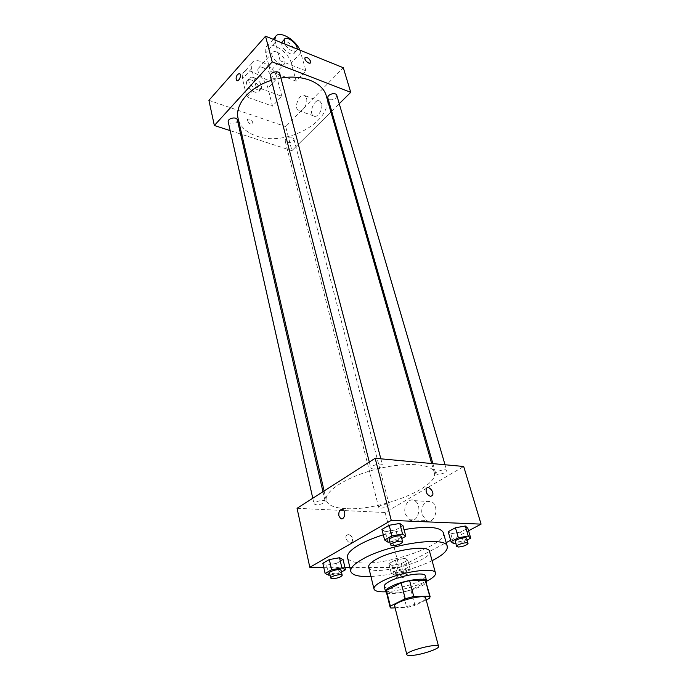 <?xml version="1.0" encoding="UTF-8"?>
<svg xmlns="http://www.w3.org/2000/svg" width="690" height="690" viewBox="0 0 690 690"><rect width="100%" height="100%" fill="white"/><g stroke="black" fill="none" stroke-linecap="round" stroke-linejoin="round"><path stroke-width="0.52" stroke-dasharray="3.45 2.59" d="M425.696 598.049C427.024 600.861 409.11 607.209 399.674 607.321C396.629 607.398 394.956 606.984 394.654 606.079M425.997 581.196L425.678 582.507L410.947 589.959L414.966 605.406L426.187 599.903M395.103 607.864L406.721 607.493L414.966 605.406M390.781 608.002L386.883 592.331L402.753 592.029L406.721 607.493M386.883 592.331L386.219 591.485M410.947 589.959L402.753 592.029M386.512 592.684C391.963 596.255 423.289 588.156 426.317 582.386M425.264 575.848C427.084 579.902 403.547 588.432 391.014 588.354C386.943 588.389 384.701 587.759 384.27 586.457M425.678 582.507L429.861 598.101M385.606 591.804C399.941 590.726 413.629 587.19 426.687 581.178M368.667 567.154C370.038 577.565 433.398 561.177 429.551 551.405M370.935 576.469C389.108 575.719 415.829 568.81 432.087 560.659M383.295 534.81L404.038 529.627M443.351 532.68C447.715 543.599 393.783 563.834 364.173 563.005C354.229 562.893 348.674 561.048 347.519 557.46M387.978 542.176L385.305 531.697L381.924 529.42L385.305 531.697L395.775 529.894L403.029 525.789L395.775 529.894L398.501 540.33L401.761 538.528M453.666 543.703L450.829 533.793L448.198 531.662L450.829 533.793L460.575 532.076L467.811 528.221L460.575 532.076L463.447 541.961L467.095 540.046M323.739 567.344L344.914 567.387M349.847 567.396L399.32 567.499L446.171 542.642M450.656 540.261L468.562 530.765M328.802 575.227L326.543 565.144L322.834 563.273L326.543 565.144L336.608 563.342L343.12 559.668L336.608 563.342L338.911 573.399L341.447 571.993M404.944 558.383L395.422 560.099L388.884 563.618L391.868 565.395L401.261 563.687L407.799 560.202L404.944 558.383L395.422 560.099L388.884 563.618L391.868 565.395L401.261 563.687L407.799 560.202L404.944 558.383L407.462 568.025L397.906 569.768L391.325 573.252L394.301 574.951L403.728 573.218L410.309 569.768L407.462 568.025M345.724 508.616C334.271 507.978 327.793 505.227 326.292 500.371C323.826 491.539 346.466 476.876 375.852 469.338C405.203 461.688 432.113 463.533 434.234 472.452C439.78 487.183 379.543 511.152 345.724 508.616M297.062 508.297L385.149 512.523L463.689 466.483M437.4 474.392L435.77 473.633C434.855 471.486 446.361 468.268 446.732 470.563C445.636 472.779 442.523 474.056 437.4 474.392M372.824 469.002L370.858 468.07C369.918 465.638 382.122 462.473 382.484 465.051C381.423 467.397 378.198 468.717 372.824 469.002M316.158 504.821L314.062 503.95C313.277 501.742 324.93 498.974 325.163 501.311C324.188 503.329 321.186 504.502 316.158 504.821M387.47 503.985C382.648 504.338 379.733 505.477 378.724 507.409C379 509.513 389.971 506.684 389.195 504.709L387.47 503.985M385.149 512.523L399.32 567.499M422.28 514.766L426.386 520.476C434.76 525.426 440.142 505.727 431.509 501.656C426.032 498.352 419.891 507.141 422.28 514.766M348.355 534.422L346.475 535.38C344.025 538.631 350.02 545.324 352.193 541.771C353.194 538.166 351.917 535.716 348.355 534.422L346.475 535.38C344.025 538.631 350.028 545.324 352.193 541.771C353.194 538.166 351.917 535.716 348.364 534.422M430.629 496.369C426.981 494.894 425.549 492.298 426.334 488.572L426.334 488.572M405.272 513.955L409.351 519.743C417.692 524.762 423.134 504.77 414.535 500.655C409.075 497.3 402.926 506.227 405.272 513.955M326.301 95.927C334.598 120.578 286.626 147.255 256.559 136.059C246.459 132.627 240.327 126.848 238.154 118.723M271.463 80.342L280.934 78.065M292.146 137.207C287.989 136.767 285.66 138.026 285.177 140.967C285.858 144.46 294.906 142.123 293.811 138.742L292.146 137.207M279.847 73.899C279.398 77.375 276.888 78.807 272.317 78.203L270.446 76.34M237.351 120C236.877 123.062 234.496 124.329 230.201 123.821L228.243 121.975M336.815 95.436C336.358 98.756 333.917 100.171 329.51 99.671L327.905 98.127M230.184 130.643L240.577 134.015L230.184 130.643M291.896 150.687L241.776 134.403L291.896 150.687L330.907 111.996L291.896 150.687L285.686 126.598L343.31 67.741M331.674 111.237L339.238 103.724L331.674 111.237M397.19 573.425L395.439 572.898C394.732 571.26 406.065 568.327 406.238 570.104C405.125 571.794 402.115 572.898 397.19 573.425M395.422 560.099L397.906 569.768M388.884 563.618L391.325 573.252M391.868 565.395L394.301 574.951M401.261 563.687L403.728 573.218M407.799 560.202L410.309 569.768M398.423 578.246L396.672 577.728C395.974 576.116 407.333 573.183 407.497 574.934C406.376 576.607 403.357 577.711 398.423 578.246M455.788 543.323L463.447 541.961M466.587 538.321C465.353 540.261 462.119 541.495 456.875 542.021L455.253 541.443M450.829 533.793L460.575 532.076M330.027 575.003L338.911 573.399M341.032 570.199C339.954 571.976 336.832 573.114 331.674 573.623L329.57 572.967M326.543 565.144L336.608 563.342M389.772 541.866L398.501 540.33M401.244 536.561C400.053 538.614 396.698 539.891 391.187 540.391L389.212 539.684M385.305 531.697L395.775 529.894M247.408 120.517L247.486 119.258C250.505 118.439 252.316 119.913 252.928 123.674C250.944 124.812 249.099 123.76 247.408 120.517C249.099 123.76 250.944 124.812 252.928 123.674C252.316 119.913 250.505 118.439 247.486 119.258L247.399 120.517M208.915 100.343L285.686 126.598M321.514 103.638L319.988 101.249C315.071 97.376 308.18 112.694 313.389 115.842C317.046 118.87 323.429 109.356 321.514 103.638M306.481 98.075C308.352 103.836 301.978 113.496 298.356 110.46C293.19 107.321 300.098 91.796 304.971 95.669L306.481 98.075M305.127 57.589L304.971 57.831C305.549 61.341 307.378 63.014 310.448 62.868M237.075 80.627C240.016 79.419 240.896 77.099 239.732 73.666L239.473 73.519M246.847 97.04L256.128 86.906L281.831 96.272L272.498 106.122L267.953 88.173C265.65 76.84 246.183 65.326 242.794 73.502L242.501 78.841L246.847 97.04L272.498 106.122M274.853 39.994L280.097 60.729L270.377 71.346L296.157 81.153L305.937 70.829L299.952 50.163M280.097 60.729L305.937 70.829M263.002 67.542C260.639 66.714 259.043 66.99 258.233 68.396C255.412 73.175 268.548 83.895 270.739 78.643C271.334 74.382 268.764 70.682 263.002 67.542M256.128 86.906L251.634 68.646L251.893 63.316C255.214 55.174 274.749 66.904 277.147 78.263L267.953 88.173M281.831 96.272L277.147 78.263M277.001 52.095C274.629 51.215 273.042 51.474 272.24 52.863C269.488 57.598 282.745 68.552 284.866 63.325C285.41 59.073 282.788 55.329 277.001 52.095M300.883 52.681L291.258 63.057L296.157 81.153M291.258 63.057C288.722 51.655 269.065 39.58 265.848 47.67L265.659 53.001L270.377 71.346M253.886 77.608C251.522 76.806 249.927 77.099 249.099 78.513C246.244 83.326 259.311 93.9 261.536 88.622C262.174 84.353 259.621 80.687 253.886 77.608M251.634 80.1C249.271 79.298 247.676 79.6 246.847 81.015C243.984 85.827 257.025 96.367 259.268 91.089C259.906 86.819 257.361 83.154 251.634 80.1M281.632 42.737C281.675 47.032 284.401 50.655 289.826 53.596C292.172 54.467 293.733 54.225 294.501 52.871C296.916 48.878 286.341 38.631 282.598 41.383M297.209 49.05L296.942 50.232C296.174 51.578 294.621 51.819 292.267 50.939C289.127 49.525 286.661 47.222 284.875 44.048M251.634 68.646L242.501 78.841M275.232 42.323L265.659 53.001M409.351 519.743L426.386 520.476M414.535 500.655L431.509 501.656M324.119 490.97L326.292 500.371M431.673 463.516L434.234 472.452M389.195 504.709L293.811 138.742M378.724 507.409L285.177 140.967M369.305 462.033L370.858 468.07M380.846 458.816L382.484 465.051M312.777 498.232L314.062 503.95M322.954 491.711L325.163 501.311M432.897 463.637L435.77 473.633M445.033 464.758L446.732 470.563M395.439 572.898L396.672 577.728M406.238 570.104L407.497 574.934M319.988 101.249L304.971 95.669M313.389 115.842L298.356 110.46M270.739 78.643L284.866 63.325M258.233 68.396L272.24 52.863M259.268 91.089L261.536 88.622M246.847 81.015L249.099 78.513M296.942 50.232L294.501 52.871M251.893 63.316L242.794 73.502M273.274 39.347L265.848 47.67"/><path stroke-width="1.03" d="M411.852 655.431C408.773 655.638 407.109 655.371 406.841 654.62C405.065 651.231 438.478 642.588 438.573 646.418C439.78 648.721 421.383 654.888 411.852 655.431M406.841 654.62L394.654 606.079C392.714 601.922 425.376 593.478 425.696 598.049L438.573 646.418M426.187 599.903L429.861 598.101L429.715 596.186L413.767 596.548L405.237 598.704L390.359 606.156L390.126 607.209L390.781 608.002L395.103 607.864M405.237 598.704L401.149 582.774L386.426 590.373L390.359 606.156M390.126 607.209L386.219 591.485L386.426 590.373M401.149 582.774L409.619 580.635L413.767 596.548M430.198 596.85L425.506 580.488L409.619 580.635M426.317 582.386L426.653 581.014C426.489 576.771 402.037 580.549 390.842 586.638C387.073 588.63 385.313 590.304 385.555 591.649L386.512 592.684M385.555 591.649L384.27 586.457C384.011 585.086 385.762 583.404 389.522 581.394C400.674 575.262 425.075 571.536 425.264 575.848L426.653 581.014M425.506 580.488L429.715 596.186M426.687 581.178C432.932 578.004 435.873 575.305 435.485 573.08C435.278 566.602 398.423 572.217 381.743 581.472C376.188 584.456 373.601 586.957 373.98 588.984C374.73 591.123 378.603 592.063 385.606 591.804M435.485 573.08L429.551 551.405C429.206 544.522 392.662 549.792 376.248 559.314C370.78 562.376 368.253 564.989 368.667 567.154L373.98 588.984M432.087 560.659C442.859 555.226 447.914 550.491 447.249 546.454C446.879 535.543 388.323 543.97 362.457 559.193C354.039 563.98 350.149 568.051 350.787 571.398C352.167 575.253 358.878 576.943 370.935 576.469M350.787 571.398L347.519 557.46C346.846 553.984 350.675 549.809 359.016 544.936C365.528 541.245 373.626 537.872 383.295 534.81M404.038 529.627C427.248 525.797 440.349 526.815 443.351 532.68L447.249 546.454M401.761 538.528L405.798 536.285L403.029 525.789L399.795 523.451L389.169 525.271L381.924 529.42L384.615 539.985L387.978 542.176L389.772 541.866M467.095 540.046L470.744 538.14L467.811 528.221L465.319 526.03L455.443 527.755L448.198 531.662L451.053 541.65L453.666 543.703L455.788 543.323M468.562 530.765L481.085 524.124L391.273 520.381L309.81 567.309L323.739 567.344M344.914 567.387L349.847 567.396M446.171 542.642L450.656 540.261M341.447 571.993L345.466 569.759L343.12 559.668L339.54 557.744L329.328 559.556L322.834 563.273L325.102 573.433L328.802 575.227L330.027 575.003M481.085 524.124L463.689 466.483L375.144 458.289L297.062 508.297L309.81 567.309M375.144 458.289L391.273 520.381M338.85 515.792C338.557 511.152 339.911 509.082 342.93 509.582C346.647 511.48 344.189 520.821 340.584 518.492L338.85 515.792C338.557 511.152 339.92 509.082 342.93 509.582C346.647 511.48 344.189 520.829 340.584 518.492L338.85 515.792M430.629 496.369C426.981 494.894 425.549 492.289 426.334 488.572C428.318 484.958 434.717 492.168 432.44 495.455L430.629 496.369L432.44 495.455C434.709 492.168 428.318 484.958 426.334 488.572M324.119 490.97L238.154 118.723C234.436 104.897 249.323 87.044 271.463 80.342M280.934 78.065C302.781 74.175 322.929 82.567 326.301 95.927L431.673 463.516M369.305 462.033L270.446 76.34C269.16 72.338 279.019 69.776 279.847 73.899L380.846 458.816M312.777 498.232L228.243 121.975C227.174 118.266 236.722 116.205 237.351 120L322.954 491.711M432.897 463.637L327.905 98.127C326.62 94.504 335.961 91.692 336.815 95.436L445.033 464.758M265.547 36.216L343.31 67.741L350.736 92.331L339.238 103.724L350.736 92.331L272.205 61.876L214.349 125.494L230.184 130.643L214.349 125.494L208.915 100.343L265.547 36.216L272.205 61.876L214.349 125.494M240.577 134.015L241.776 134.403L240.577 134.015M330.907 111.996L331.674 111.237L330.907 111.996M470.744 538.14L468.26 536.027L458.35 537.786L451.053 541.65M456.694 546.463L455.253 541.443C454.425 539.649 466.328 536.371 466.587 538.321L468.053 543.332C466.811 545.255 463.568 546.48 458.315 547.023L456.694 546.463C455.874 544.695 467.803 541.409 468.053 543.332M467.811 528.221L465.319 526.03L468.26 536.027M465.319 526.03L455.443 527.755L458.35 537.786M455.443 527.755L448.198 531.662M345.466 569.759L341.895 567.913L331.64 569.759L325.102 573.433M330.717 578.073L329.57 572.967C328.854 571.13 340.886 568.224 341.032 570.199L342.206 575.296C341.119 577.047 337.988 578.186 332.822 578.712L330.717 578.073C330.01 576.262 342.068 573.347 342.206 575.296M343.12 559.668L339.54 557.744L341.895 567.913M339.54 557.744L329.328 559.556L331.64 569.759M329.328 559.556L322.834 563.273M405.798 536.285L402.581 534.025L391.903 535.889L384.615 539.985M390.575 544.988L389.212 539.684C388.366 537.639 400.994 534.37 401.244 536.561L402.641 541.866C401.433 543.893 398.07 545.169 392.55 545.678L390.575 544.988C389.729 542.978 402.399 539.692 402.641 541.866M403.029 525.789L399.795 523.451L402.581 534.025M399.795 523.451L389.169 525.271L391.903 535.889M389.169 525.271L381.924 529.42M310.448 62.868L310.629 61.358L310.612 62.626C309.681 64.963 303.755 59.935 304.971 57.822C306.895 56.813 308.775 57.994 310.629 61.358C309.017 58.253 307.188 57.003 305.127 57.589M350.736 92.331L272.205 61.876M239.473 73.519L237.61 74.313L239.723 73.666C241.88 75.038 238.818 82.188 236.817 80.489C235.678 78.858 235.946 76.806 237.61 74.313C235.946 76.806 235.678 78.867 236.817 80.489L237.075 80.627M282.598 41.383L281.632 42.737M299.952 50.163C295.372 39.123 278.217 29.774 275.379 37.001L274.853 39.994M284.875 44.048L284.228 39.58C286.022 34.957 297.735 43.556 297.209 49.05M284.228 39.58L281.805 42.263M275.379 37.001L273.274 39.347"/></g></svg>
